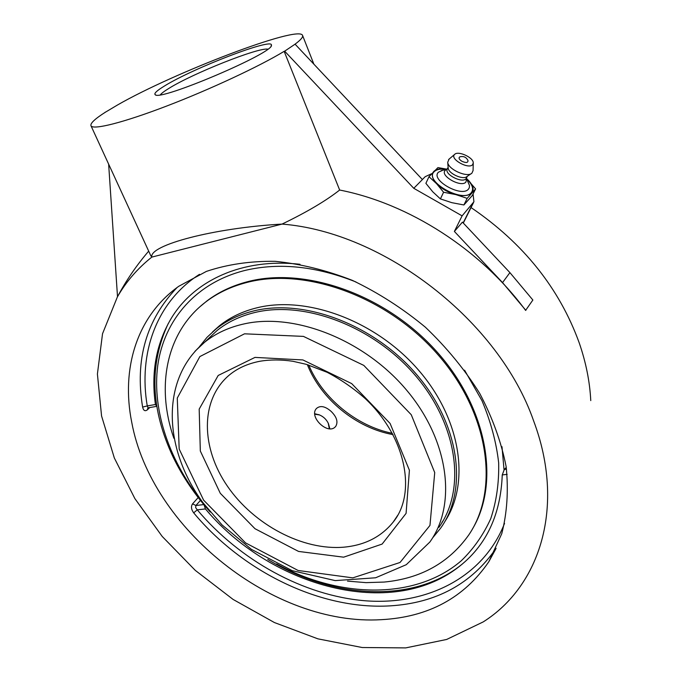 <?xml version="1.0" encoding="UTF-8"?>
<svg xmlns="http://www.w3.org/2000/svg" width="682" height="682" viewBox="0 0 682 682"><rect width="100%" height="100%" fill="white"/><g stroke="black" fill="none" stroke-linecap="round" stroke-linejoin="round"><path stroke-width="1.02" d="M177.098 287.497C146.323 319.764 134.823 359.627 142.615 407.077L147.252 405.935L148.105 407.836L156.451 406.395M142.615 407.077C143.442 410.59 144.993 411.527 147.269 409.899L149.716 407.555M198.198 497.553L192.554 503.87C190.841 506.496 191.224 509.488 193.688 512.847C242.57 571.601 320.472 610.058 390.01 605.872C436.173 603.076 471.543 583.877 496.112 548.285M192.554 503.87L195.905 505.507L195.632 507.579L197.269 509.855L193.688 512.847M506.513 469.199L504.313 469.455L502.25 474.928C500.614 517.067 484.629 548.822 454.306 570.186C385.671 618.813 268.691 584.747 205.427 508.925L204.02 504.808M156.826 406.199L155.436 404.511C150.918 372.704 156.135 344.069 171.097 318.596C193.952 280.498 242.468 257.719 300.029 264.301M381.494 619.665C273.456 626.391 151.242 528.567 131.72 422.209C120.995 369.09 136.596 316.269 178.795 286.269L206.39 271.402C227.328 264.386 250.192 261.018 274.999 261.308C300.523 263.832 326.38 270.208 352.551 280.447C378.382 292.817 402.653 308.4 425.363 327.19C446.65 347.488 464.774 369.567 479.727 393.429C492.532 417.81 501.338 442.217 506.146 466.641C508.593 490.563 507.118 512.941 501.73 533.759L488.841 561.695C464.169 597.807 428.381 617.125 381.494 619.665M160.381 94.764C161.634 93.221 164.464 91.098 168.88 88.396C192.614 73.503 258.094 47.399 267.813 49.13M164.592 85.923C156.92 90.587 153.782 93.511 155.189 94.687C159.136 101.678 274.718 52.48 271.41 45.208C273.55 37.237 193.032 68.174 164.592 85.923M473.069 194.003L473.922 201.77L462.098 215.862L413.769 188.3L284.65 51.176L294.684 44.441C300.694 40.025 303.311 36.998 302.535 35.362C298.81 24.799 173.714 72.65 117.457 105.019L105.181 112.334M284.65 51.176L284.155 51.338C259.595 66.273 209.996 89.47 166.664 106.051C123.254 122.683 93.144 130.177 91.004 125.812C90.041 123.442 94.9 118.864 105.582 112.078L105.173 112.215M284.155 51.338L339.653 190.031C408.748 203.526 480.631 249.459 525.609 310.395L532.872 300.02L509.914 272.621L462.439 222.136L454.382 231.445L462.098 215.862M422.371 179.528L425.193 176.681L431.595 173.74M413.769 188.3L422.405 179.571L295.17 44.279M525.848 310.353L502.549 282.595L454.382 231.445M504.313 469.455L506.257 467.4M108.643 164.132L117.509 296.713M339.653 190.031C326.022 200.781 306.823 212.136 282.05 224.088C213.568 227.933 148.923 245.256 151.822 257.097C137.585 268.435 126.102 281.717 117.381 296.943L102.53 333.728L97.407 374.017L101.567 415.986L114.337 457.997L134.865 498.585L162.205 536.444L195.325 570.416L233.116 599.444L274.411 622.547L317.914 638.846L362.21 647.525L405.713 647.9L446.676 639.452L483.197 621.916C539.999 586.085 565.787 506.479 533.588 420.785C498.994 321.086 383.94 231.991 282.05 224.088L151.822 257.097L150.62 255.341M471.04 207.558C523.307 243.15 559.342 288.188 579.154 342.679C585.94 362.287 589.811 381.596 590.765 400.607M459.856 156.843C463.555 155.905 466.258 157.124 467.971 160.492C468.099 162.828 466.087 163.092 461.927 161.293C459.046 159.392 458.355 157.909 459.856 156.843L460.265 156.715M446.378 169.443C440.725 168.625 436.685 169.349 434.264 171.617C423.411 181.02 463.001 203.551 471.339 192.622C473.981 189.008 472.438 184.49 466.701 179.076L469.497 185.495L469.327 187.669L468.474 189.11C461.714 197.865 429.848 179.75 438.526 172.145L442.806 170.261M466.684 177.61L465.951 182.043C461.271 188.002 439.361 175.581 445.261 170.347L445.849 169.869M467.323 176.288L466.019 178.735C462.37 183.526 444.553 174.541 447.17 169.247L447.341 168.88M471.236 173.637L466.94 176.544C463.248 180.261 448.381 173.56 448.193 168.096L448.168 167.84M473.248 163.194L473.078 170.568L471.893 173.185C467.17 177.951 447.946 169.289 447.707 162.29L449.131 159.059M472.617 164.652C468.602 169.699 449.506 158.94 454.544 154.49L454.553 154.482C457.878 150.381 473.589 157.465 473.257 162.921L472.617 164.652M446.736 169.153L437.929 167.593L428.987 176.698L436.599 183.697L443.581 192.256L455.764 194.583L467.17 198.368L475.601 188.897L466.684 178.607M475.601 188.897L472.362 195.436L463.913 204.967L451.834 202.673L440.41 198.905L432.772 191.821L425.892 183.339L428.987 176.698M440.41 198.905L443.581 192.256M463.913 204.967L467.17 198.368M466.684 178.71L468.602 180.525C473.197 185.521 474.254 189.63 471.774 192.87C468.773 195.836 463.436 196.407 455.764 194.583C447.989 192.401 441.604 188.769 436.599 183.697C432.056 178.59 431.135 174.481 433.837 171.37C436.395 168.991 440.666 168.275 446.659 169.221M331.06 411.323C336.712 416.89 338.281 421.885 335.774 426.293L335.604 426.506C328.221 435.704 308.358 416.779 316.491 408.458C320.276 405.253 325.126 406.208 331.06 411.323M204.157 504.271C169.92 462.643 151.711 411.093 157.772 365.347C164.132 319.858 196.101 282.195 246.057 270.183C279.944 262.408 316.593 266.347 355.995 281.981M464.578 370.198L481.986 400.701C490.784 421.655 496.351 442.379 498.67 462.856C499.113 482.839 496.47 501.441 490.742 518.67C483.385 534.841 473.555 548.891 461.245 560.8C415.423 600.109 339.696 598.395 276.611 563.971M168.232 323.566C148.949 364.853 150.611 409.43 173.237 457.307C182.733 476.906 195.095 495.158 210.32 512.063M267.762 559.402C330.258 597.637 408.723 603.92 458.21 567.228L462.098 564.227M504.041 469.779L501.986 446.684M438.867 527.408C465.968 490.043 458.313 426.131 416.02 376.276C373.932 326.328 304.436 300.14 254.369 312.62C240.004 316.141 227.6 322.083 217.149 330.446L195.001 351.281M432.593 537.91L440.563 528.252C467.92 490.409 460.111 425.704 417.256 375.262C374.597 324.717 304.24 298.273 253.602 310.958C239.152 314.513 226.663 320.489 216.134 328.886L207.013 337.317L199.306 346.874M441.893 522.506L443.317 520.426M472.37 529.138C500.221 482.992 487.656 408.228 436.548 351.401C385.637 294.471 304.939 266.389 247.353 281.751C231.965 285.784 218.504 292.16 206.97 300.907L200.124 306.585M347.513 581.107L366.038 582.641L384.162 582.061C420.675 578.566 448.867 562.889 468.713 535.029C499.548 490.043 489.497 414.059 438.509 355.339C387.76 296.5 305.144 266.867 246.475 282.561C231.07 286.585 217.609 292.97 206.075 301.708C166.101 331.784 155.76 386.592 173.859 438.245M444.749 521.713C470.401 483.214 461.262 419.319 418.484 370.07C375.884 320.728 306.781 295.297 256.85 307.829C242.434 311.393 229.97 317.369 219.459 325.757L212.631 331.836M329.824 428.722L328.46 423.692M319.688 415.023L314.854 413.735M314.871 414.238L319.474 414.937C323.387 416.583 326.311 419.345 328.255 423.232L329.304 428.705M147.96 407.853L147.269 409.899M155.436 404.511L147.252 405.935C138.318 353.634 156.025 302.203 199.502 274.326M504.552 523.375C483.052 578.004 426.276 605.625 364.972 600.757C303.388 595.591 239.834 560.34 197.269 509.855L205.427 508.925M502.25 474.928L507.135 474.365M203.833 504.578L195.905 505.507L200.44 500.409M463.172 222.912L472.745 203.688M509.914 272.621L502.549 282.595M397.717 515.336L393.284 521.96C381.34 536.802 364.896 545.208 343.933 547.169C302.62 550.706 253.917 524.722 227.515 486.326C201.02 448.023 199.971 400.547 228.589 375.654C237.012 368.442 247.489 363.642 260.021 361.238C270.285 359.533 281.257 359.55 292.936 361.29L306.278 364.324L327.155 372.304C340.872 379.499 353.651 388.339 365.509 398.834C406.549 437.571 416.497 493.563 393.284 521.96L397.794 515.208M254.991 357.402L218.197 375.458L199.187 409.115L200.32 451.015L220.277 493.282L255 528.721L298.554 551.431L343.634 557.177L382.125 544.074L406.08 513.384L409.405 470.248L390.095 423.445L351.682 383.599L302.893 359.943L254.991 357.402M244.523 333.813L303.43 336.388L363.804 365.399L411.263 414.741L434.724 472.575L429.967 525.421L400.027 562.488L352.816 577.867L298.119 570.484L245.563 542.898L203.603 500.136L179.187 449.063L177.269 398.075L199.843 356.575L244.523 333.813M307.352 364.631C321 399.234 356.234 428.074 393.054 434.613M245.094 323.694C229.399 327.036 215.938 333.191 204.736 342.142C159.946 378.902 163.441 449.668 203.321 503.137L222.025 524.91L251.419 549.36L292.254 570.681L335.212 580.604L375.612 577.782L406.259 564.696L429.805 542.088C456.769 504.953 449.276 441.288 407.214 390.871C365.356 340.378 295.886 312.723 245.094 323.694M488.841 561.695L495.788 548.959M271.052 46.078L271.41 45.208M155.777 94.934L155.189 94.687M454.306 570.186L458.21 567.228M148.685 251.138C136.571 265.255 126.136 280.524 117.381 296.943M313.873 64.159L302.603 35.532M150.799 255.724L91.004 125.812M463.317 223.074L473.453 202.716M447.17 169.247L448.117 167.226M448.193 168.096L447.707 162.29M454.544 154.49L448.577 159.528M447.494 168.548L445.329 170.278M446.352 169.46L441.152 170.628M308.75 365.058C322.688 398.39 356.78 426.259 392.346 433.317M335.092 427.009L335.604 426.506M206.97 300.907L206.075 301.708M219.459 325.757L216.134 328.886M319.474 414.937L318.63 414.571"/></g></svg>
